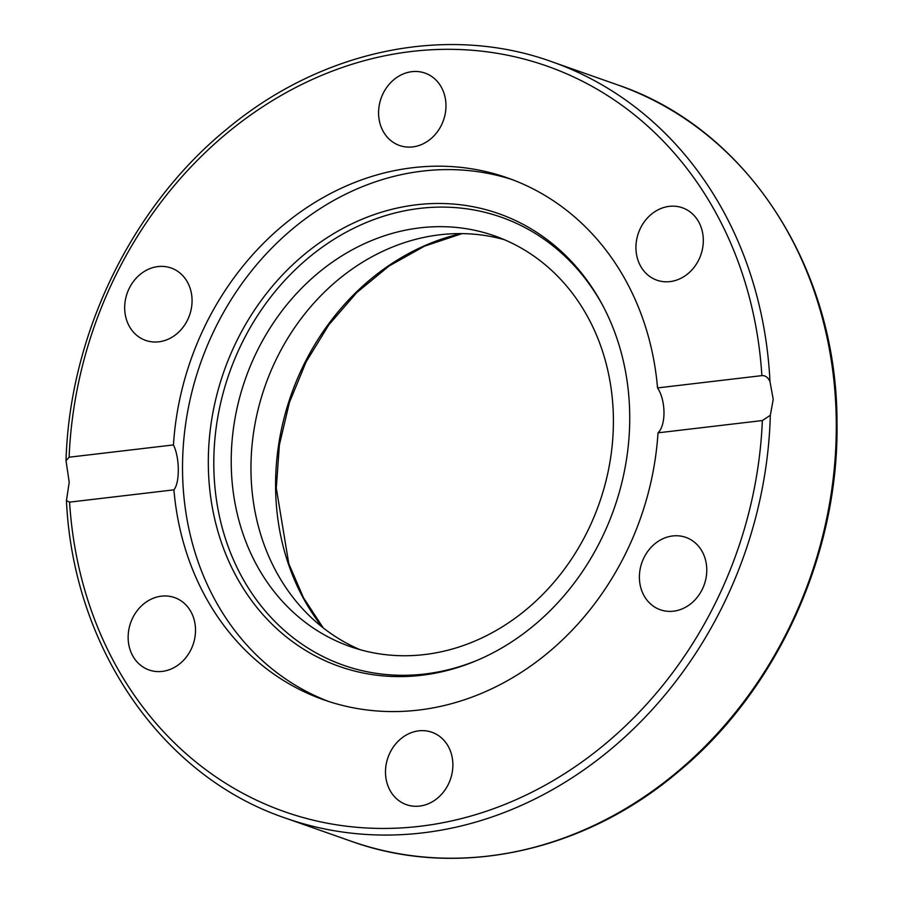 <?xml version="1.0" encoding="UTF-8"?>
<svg xmlns="http://www.w3.org/2000/svg" width="903" height="903" viewBox="0 0 903 903"><rect width="100%" height="100%" fill="white"/><g stroke="black" fill="none" stroke-linecap="round" stroke-linejoin="round"><path stroke-width="1.35" d="M69.215 482.27L66.021 460.744L69.113 457.211L173.455 444.931A276.657 238.381 109.4 0 1 412.885 167.687A276.657 238.381 109.4 0 1 507.621 177.936A276.657 238.381 109.4 0 1 657.542 387.918L761.884 375.625C765.315 375.355 768.013 377.341 769.977 381.585L773.216 399.363L770.327 415.278L762.358 420.55L658.005 432.83A276.657 238.381 109.4 0 1 418.574 710.074A276.657 238.381 109.4 0 1 323.838 699.836A276.657 238.381 109.4 0 1 173.918 489.844L69.576 502.136L66.438 500.601L69.215 482.27M416.554 204.778A239.995 206.787 109.4 0 1 602.222 304.492A239.995 206.787 109.4 0 1 476.863 660.465A239.995 206.787 109.4 0 1 421.487 675.297A239.995 206.787 109.4 0 1 208.322 464.853A239.995 206.787 109.4 0 1 416.554 204.778M478.206 659.89A237.5 204.631 109.4 0 1 424.749 674.01A237.5 204.631 109.4 0 1 213.808 465.756A237.5 204.631 109.4 0 1 419.872 208.39A237.5 204.631 109.4 0 1 602.911 305.79M328.692 701.473A276.657 238.381 109.4 0 1 187.305 413.574A276.657 238.381 109.4 0 1 422.57 171.096A276.657 238.381 109.4 0 1 512.441 179.697M378.583 113.259A38.377 33.061 109.4 0 1 425.031 73.098A38.377 33.061 109.4 0 1 445.969 105.324A38.377 33.061 109.4 0 1 399.532 145.496A38.377 33.061 109.4 0 1 378.583 113.259M652.451 213.39A38.377 33.061 109.4 0 1 682.386 207.78A38.377 33.061 109.4 0 1 703.234 237.692A38.377 33.061 109.4 0 1 686.822 274.58A38.377 33.061 109.4 0 1 656.887 280.178A38.377 33.061 109.4 0 1 636.028 250.278A38.377 33.061 109.4 0 1 652.451 213.39M141.873 338.76A38.377 33.061 109.4 0 1 128.034 290.992A38.377 33.061 109.4 0 1 171.118 267.999A38.377 33.061 109.4 0 1 174.877 269.636A38.377 33.061 109.4 0 1 188.716 317.393A38.377 33.061 109.4 0 1 145.631 340.397A38.377 33.061 109.4 0 1 141.873 338.76M179.008 664.371A38.377 33.061 109.4 0 1 149.074 669.981A38.377 33.061 109.4 0 1 128.226 640.069A38.377 33.061 109.4 0 1 144.638 603.181A38.377 33.061 109.4 0 1 174.572 597.583A38.377 33.061 109.4 0 1 195.432 627.495A38.377 33.061 109.4 0 1 179.008 664.371M452.877 764.502A38.377 33.061 109.4 0 1 406.429 804.663A38.377 33.061 109.4 0 1 385.491 772.437A38.377 33.061 109.4 0 1 431.927 732.265A38.377 33.061 109.4 0 1 452.877 764.502M689.587 539.012A38.377 33.061 109.4 0 1 703.426 586.769A38.377 33.061 109.4 0 1 660.341 609.773A38.377 33.061 109.4 0 1 656.583 608.137A38.377 33.061 109.4 0 1 642.744 560.368A38.377 33.061 109.4 0 1 685.828 537.375A38.377 33.061 109.4 0 1 689.587 539.012M658.005 432.83C666.177 425.178 665.917 400.413 657.542 387.918M359.992 649.652A217.657 187.542 109.4 0 1 250.966 470.655A217.657 187.542 109.4 0 1 504.371 239.69M613.397 418.699A217.657 187.542 109.4 0 1 350.014 646.503A217.657 187.542 109.4 0 1 231.224 463.702A217.657 187.542 109.4 0 1 494.607 235.897A217.657 187.542 109.4 0 1 613.397 418.699M173.455 444.931C179.72 457.663 179.979 482.439 173.918 489.844M769.977 381.585A400.955 345.477 -70.6 0 0 551.654 61.664C447.504 24.031 323.071 49.552 228.685 127.583C132.425 204.992 69.655 333.613 66.021 460.744M551.654 61.664L617.46 84.837A400.955 345.477 109.4 0 1 836.28 421.566A400.955 345.477 109.4 0 1 351.098 841.212L285.292 818.039A400.955 345.477 -70.6 0 0 770.327 415.278M461.083 233.606A237.703 204.812 -70.6 0 0 275.596 487.597A237.703 204.812 -70.6 0 0 322.461 627.28M69.113 457.211A395.221 340.533 109.4 0 1 411.678 51.46A395.221 340.533 109.4 0 1 761.884 375.625M762.358 420.55A395.221 340.533 109.4 0 1 419.782 826.301A395.221 340.533 109.4 0 1 69.576 502.136M617.46 84.837C746.736 128.316 837.092 267.514 836.979 422.096C839.316 554.329 776.625 691.608 676.539 773.261C581.848 852.827 456.162 879.195 351.098 841.212M462.009 233.617L424.545 246.147L389.058 266.013L356.764 292.572L328.782 324.922L306.083 361.968L289.423 402.456L279.377 444.987L276.295 488.128L288.791 563.686L303.442 597.673L323.184 627.845M66.438 500.601C73.211 647.462 161.806 776.287 285.292 818.039"/></g></svg>

